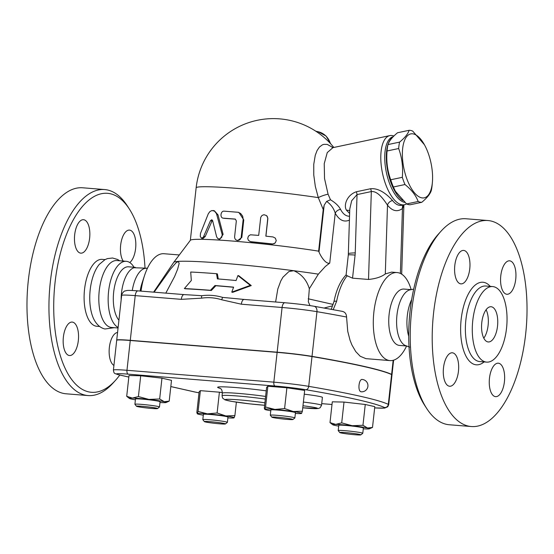 <?xml version="1.0" encoding="UTF-8"?>
<svg xmlns="http://www.w3.org/2000/svg" width="554" height="554" viewBox="0 0 554 554"><rect width="100%" height="100%" fill="white"/><g stroke="black" fill="none" stroke-linecap="round" stroke-linejoin="round"><path stroke-width="0.83" d="M118.057 327.989L111.499 327.462A33.559 15.214 -85.4 0 1 110.53 327.31A33.559 15.214 -85.4 0 1 99.138 291.723A33.559 15.214 -85.4 0 1 116.887 260.553L126.257 261.308A33.559 15.214 -85.4 0 1 134.006 267.25M94.762 320.904A33.559 15.214 -85.4 0 1 94.748 320.877A33.559 15.214 -85.4 0 1 99.311 264.362A33.559 15.214 -85.4 0 1 99.339 264.334M88.031 395.563L66.058 393.79A103.335 46.834 -85.4 0 1 63.066 393.326A103.335 46.834 -85.4 0 1 27.984 283.766A103.335 46.834 -85.4 0 1 82.636 187.785M123.21 261.066A16.779 7.604 -85.4 0 1 120.654 245.138A16.779 7.604 -85.4 0 1 129.484 230.104A16.779 7.604 -85.4 0 1 135.612 248.517A16.779 7.604 -85.4 0 1 129.754 262.541M84 219.779A16.779 7.604 -85.4 0 1 89.693 237.583A16.779 7.604 -85.4 0 1 80.808 253.157A16.779 7.604 -85.4 0 1 80.323 253.081A16.779 7.604 -85.4 0 1 74.624 235.277A16.779 7.604 -85.4 0 1 83.509 219.703A16.779 7.604 -85.4 0 1 84 219.779M63.378 337.116A16.779 7.604 -85.4 0 1 72.207 322.082A16.779 7.604 -85.4 0 1 78.336 340.495A16.779 7.604 -85.4 0 1 69.506 355.536A16.779 7.604 -85.4 0 1 63.378 337.116M113.923 365.432A16.779 7.604 -85.4 0 1 109.353 347.517A16.779 7.604 -85.4 0 1 117.559 332.483M144.975 267.402A99.803 45.234 94.6 0 0 129.331 208.99A99.803 45.234 94.6 0 0 58.772 260.048A99.803 45.234 94.6 0 0 88.564 391.851A99.803 45.234 94.6 0 0 115.495 380.328L112.926 383.174A103.335 46.834 -85.4 0 1 88.038 395.563A103.335 46.834 -85.4 0 1 85.032 395.106A103.335 46.834 -85.4 0 1 49.957 285.539A103.335 46.834 -85.4 0 1 104.609 189.558A103.335 46.834 -85.4 0 1 127.247 205.769L129.345 209.01M115.495 380.328A99.803 45.234 94.6 0 0 119.796 375.03M99.672 326.5L96.791 326.271A33.559 15.214 -85.4 0 1 95.821 326.119A33.559 15.214 -85.4 0 1 84.423 290.538A33.559 15.214 -85.4 0 1 102.178 259.362M132.274 290.497A28.261 12.811 -85.4 0 1 146.72 268.281L147.392 268.33M121.146 299.998A28.261 12.811 -85.4 0 1 133.985 267.741L147.447 268.219M118.12 327.428A33.559 15.214 -85.4 0 1 108.695 290.497A33.559 15.214 -85.4 0 1 126.229 261.308M118.916 320.205A28.261 12.811 -85.4 0 1 114.269 288.032A28.261 12.811 -85.4 0 1 128.528 266.806M491.599 306.819A17.666 8.005 -85.4 0 1 497.589 325.544A17.666 8.005 -85.4 0 1 488.247 341.957A17.666 8.005 -85.4 0 1 481.682 323.716A17.666 8.005 -85.4 0 1 491.086 306.743A17.666 8.005 -85.4 0 1 491.599 306.819M483.801 338.182A17.666 8.005 94.6 0 0 486.1 309.748M485.512 361.942A37.887 17.174 -85.4 0 1 472.652 321.742A37.887 17.174 -85.4 0 1 492.714 286.577A37.887 17.174 -85.4 0 1 506.778 325.731A37.887 17.174 -85.4 0 1 486.606 362.115A37.887 17.174 -85.4 0 1 485.512 361.942M468.296 426.074A103.335 46.834 -85.4 0 1 433.228 316.438A103.335 46.834 -85.4 0 1 487.942 220.534A103.335 46.834 -85.4 0 1 526.3 327.31A103.335 46.834 -85.4 0 1 471.295 426.532A103.335 46.834 -85.4 0 1 468.296 426.074M498.794 363.272A16.779 7.604 -85.4 0 1 504.486 381.062A16.779 7.604 -85.4 0 1 495.615 396.65A16.779 7.604 -85.4 0 1 495.117 396.574A16.779 7.604 -85.4 0 1 489.417 378.77A16.779 7.604 -85.4 0 1 498.302 363.195A16.779 7.604 -85.4 0 1 498.794 363.272M458.456 371.215A16.779 7.604 -85.4 0 1 449.626 386.249A16.779 7.604 -85.4 0 1 443.498 367.835A16.779 7.604 -85.4 0 1 452.327 352.794A16.779 7.604 -85.4 0 1 458.456 371.215M460.443 283.8A16.779 7.604 -85.4 0 1 454.744 266.003A16.779 7.604 -85.4 0 1 463.622 250.422A16.779 7.604 -85.4 0 1 464.12 250.491A16.779 7.604 -85.4 0 1 469.813 268.295A16.779 7.604 -85.4 0 1 460.928 283.87A16.779 7.604 -85.4 0 1 460.443 283.8M500.774 275.85A16.779 7.604 -85.4 0 1 509.604 260.816A16.779 7.604 -85.4 0 1 515.732 279.237A16.779 7.604 -85.4 0 1 506.91 294.271A16.779 7.604 -85.4 0 1 500.774 275.85M116.755 340.198A24.729 1.427 6.3 0 1 116.721 340.101A24.729 1.427 6.3 0 1 130.28 340.322L277.145 352.192A30.027 1.731 6.3 0 1 312.02 356.374A300.289 17.285 6.3 0 1 391.616 374.379A30.027 1.731 6.3 0 1 392.01 374.719A30.027 1.731 6.3 0 1 391.962 374.802M406.553 346.098A44.161 20.013 -85.4 0 1 389.995 360.599L365.924 358.653L360.204 356.25L355.73 351.575L351.908 344.948L350.052 340.281L347.732 331.334L346.575 317.033C346.402 313.772 344.907 311.867 342.081 311.327M374.663 407.903L384.594 408.111L387.731 406.788L388.7 404.69L391.99 374.892A30.027 1.731 -173.7 0 0 391.595 374.552A300.289 17.285 -173.7 0 0 312.006 356.554A30.027 1.731 -173.7 0 0 277.125 352.365L130.259 340.495A24.729 1.427 -173.7 0 0 116.7 340.274L113.411 370.072C114.096 374.241 114.318 373.119 118.376 374.712A3.532 3.144 102.7 0 0 118.771 374.774A21.197 1.219 6.3 0 1 128.161 374.158A3.532 1.6 -85.4 0 1 126.97 370.294A24.729 1.427 -173.7 0 0 113.411 370.072M361.263 391.796L361.083 391.768C357.427 391.297 358.854 378.354 362.441 379.497L362.261 379.469A6.184 6.184 0 0 1 367.925 386.131A6.184 6.184 0 0 1 361.263 391.796M471.295 426.532L449.322 424.759A103.335 46.834 -85.4 0 1 446.323 424.302A103.335 46.834 -85.4 0 1 426.739 408.533A103.335 46.834 -85.4 0 1 441.074 231.15A103.335 46.834 -85.4 0 1 465.969 218.761L487.942 220.534M441.074 231.15L438.505 233.996A99.803 45.234 94.6 0 0 424.655 405.313L426.739 408.533M409.628 347.067L404.953 345.364A28.261 12.811 -85.4 0 1 396.789 316.846A28.261 12.811 -85.4 0 1 409.42 289.998M408.707 336.257A28.261 12.811 -85.4 0 1 411.67 299.589M402.613 200.444A33.559 14.196 -101.9 0 1 397.945 195.894A33.559 14.196 -101.9 0 1 386.567 163.098A33.559 14.196 -101.9 0 1 392.682 137.281M395.397 191.268L394.87 190.32A32.679 13.822 -101.9 0 1 386.907 152.675L387.128 150.231A36.654 15.498 78.1 0 0 387.066 150.979C386.166 161.02 387.385 170.618 390.722 179.766A36.654 15.498 78.1 0 0 393.382 186.982L395.397 191.268L406.581 203.948A36.654 15.498 78.1 0 0 410.168 204.758L421.76 202.307A36.654 15.498 -101.9 0 1 418.173 201.497C415.895 195.389 411.497 189.738 404.974 184.53A36.654 15.498 -101.9 0 1 402.315 177.315C403.222 167.273 402.003 157.675 398.658 148.527A36.654 15.498 -101.9 0 1 399.586 142.122C404.891 137.731 408.069 133.791 409.129 130.301A36.654 15.498 -101.9 0 1 410.895 130.488A36.654 15.498 -101.9 0 1 412.716 131.111L424.426 144.739A32.679 13.822 78.1 0 0 413.423 133.943A32.679 13.822 78.1 0 0 402.481 157.973A32.679 13.822 78.1 0 0 417.176 195.507A32.679 13.822 78.1 0 0 432.39 182.384A32.679 13.822 78.1 0 0 424.426 144.739M409.129 130.301L397.537 132.752C392.232 137.143 389.053 141.083 387.994 144.573A36.654 15.498 78.1 0 0 387.128 150.231M432.39 182.384L432.168 184.821A36.654 15.498 -101.9 0 1 431.303 190.486C430.243 193.976 427.065 197.917 421.76 202.307M406.581 203.948L418.173 201.497M393.382 186.982L404.974 184.53M390.722 179.766L402.315 177.315M387.066 150.979L398.658 148.527M387.994 144.573L399.586 142.122M404.711 202.369A33.559 14.196 -101.9 0 1 396.38 196.227A33.559 14.196 -101.9 0 1 384.815 160.847A33.559 14.196 -101.9 0 1 393.243 136.693M157.516 408.575L159.462 407.024A12.368 0.713 -173.7 0 0 159.483 406.982A12.368 0.713 -173.7 0 0 147.274 404.919A12.368 0.713 -173.7 0 0 134.906 404.268A12.368 0.713 -173.7 0 0 134.92 404.309L136.478 406.255A10.595 0.609 6.3 0 1 147.066 406.774A10.595 0.609 6.3 0 1 157.516 408.575A10.595 0.609 6.3 0 1 151.727 408.45A10.595 0.609 6.3 0 1 136.478 406.255M134.906 404.268L135.488 399.012A12.368 0.713 6.3 0 1 147.856 399.663A12.368 0.713 6.3 0 1 160.064 401.726L159.483 406.982M292.907 419.516L294.853 417.965A12.368 0.713 -173.7 0 0 294.873 417.924A12.368 0.713 -173.7 0 0 282.665 415.86A12.368 0.713 -173.7 0 0 270.297 415.209A12.368 0.713 -173.7 0 0 270.31 415.251L271.876 417.197A10.595 0.609 6.3 0 1 282.457 417.716A10.595 0.609 6.3 0 1 292.907 419.516A10.595 0.609 6.3 0 1 284.493 419.149A10.595 0.609 6.3 0 1 272.977 417.557A10.595 0.609 6.3 0 1 271.876 417.197M270.297 415.209L270.878 409.953A12.368 0.713 6.3 0 1 283.246 410.604A12.368 0.713 6.3 0 1 295.455 412.668L294.873 417.924M360.813 434.876L362.759 433.325A12.368 0.713 -173.7 0 0 362.78 433.283A12.368 0.713 -173.7 0 0 344.983 430.68A12.368 0.713 -173.7 0 0 338.203 430.569A12.368 0.713 -173.7 0 0 338.217 430.61L339.775 432.556A10.595 0.609 6.3 0 1 345.578 432.612A10.595 0.609 6.3 0 1 356.118 433.81A10.595 0.609 6.3 0 1 360.813 434.876A10.595 0.609 6.3 0 1 350.232 434.288A10.595 0.609 6.3 0 1 339.775 432.556M338.203 430.569L338.785 425.313A12.368 0.713 6.3 0 1 345.564 425.424A12.368 0.713 6.3 0 1 363.362 428.027L362.78 433.283M148.86 399.413L159.663 398.977L164.254 401.698A18.545 1.066 -173.7 0 0 148.86 399.413A18.545 1.066 -173.7 0 0 132.378 398.084L138.41 396.567L148.86 399.413M169.205 401.138L166.103 402.502A18.545 1.066 -173.7 0 0 164.254 401.698L169.205 401.138L171.505 380.342L161.962 378.181L159.663 398.977M159.981 402.516A18.545 1.066 -173.7 0 0 163.174 402.654A18.545 1.066 -173.7 0 0 166.103 402.502M129.421 398.451L126.707 396.311L132.378 398.084A18.545 1.066 -173.7 0 0 129.421 398.451A18.545 1.066 -173.7 0 0 131.298 399.032A18.545 1.066 -173.7 0 0 135.398 399.801M301.57 413.395L301.514 413.429A18.545 1.066 -173.7 0 0 301.57 413.395A18.545 1.066 -173.7 0 0 293.308 411.525L302.38 411.2L301.57 413.395M295.372 413.457A18.545 1.066 -173.7 0 0 301.501 413.436L301.521 413.429M284.597 408.561L293.308 411.525A18.545 1.066 -173.7 0 0 274.902 409.441L284.597 408.561L286.896 387.772L267.866 386.235L266.613 387.336L264.32 408.125L264.764 409.219A18.545 1.066 -173.7 0 0 264.812 409.392A18.545 1.066 -173.7 0 0 270.788 410.743M264.812 409.392L265.567 407.024L274.902 409.441A18.545 1.066 -173.7 0 0 264.764 409.219M332.719 424.752L330.004 422.612L335.676 424.385A18.545 1.066 -173.7 0 0 332.719 424.752A18.545 1.066 -173.7 0 0 334.595 425.334A18.545 1.066 -173.7 0 0 338.695 426.102M363.279 428.817A18.545 1.066 -173.7 0 0 366.471 428.955A18.545 1.066 -173.7 0 0 369.407 428.796A18.545 1.066 -173.7 0 0 367.551 428L372.503 427.439L369.407 428.796M341.707 422.868L352.157 425.714A18.545 1.066 -173.7 0 0 335.676 424.385L341.707 422.868L344.006 402.072L365.259 404.482L374.802 406.643L372.503 427.439M362.96 425.278L367.551 428A18.545 1.066 -173.7 0 0 352.157 425.714L362.96 425.278L365.259 404.482M138.41 396.567L140.709 375.771L128.999 375.522L126.707 396.311M140.709 375.771L161.962 378.181M267.866 386.235L265.567 407.024M286.896 387.772L304.672 390.411L302.38 411.2M344.006 402.072L332.296 401.823L330.004 422.612M224.322 423.498A10.595 0.609 6.3 0 1 225.423 423.935A10.595 0.609 6.3 0 1 214.841 423.346A10.595 0.609 6.3 0 1 204.384 421.615A10.595 0.609 6.3 0 1 212.217 421.85A10.595 0.609 6.3 0 1 224.322 423.498M225.423 423.935L227.369 422.383A12.368 0.713 -173.7 0 0 227.389 422.342A12.368 0.713 -173.7 0 0 226.087 421.871A12.368 0.713 -173.7 0 0 212.307 419.98A12.368 0.713 -173.7 0 0 202.812 419.627A12.368 0.713 -173.7 0 0 202.826 419.669L204.384 421.615M202.812 419.627L203.387 414.371A12.368 0.713 6.3 0 1 212.888 414.724A12.368 0.713 6.3 0 1 226.669 416.615A12.368 0.713 6.3 0 1 227.971 417.086L227.389 422.342M198.083 411.442L200.375 390.653L199.128 391.754L196.836 412.543L197.279 413.637L198.083 411.442L207.418 413.859A18.545 1.066 -173.7 0 0 197.279 413.637A18.545 1.066 -173.7 0 0 197.328 413.81A18.545 1.066 -173.7 0 0 203.304 415.161M217.113 412.986L225.817 415.943A18.545 1.066 -173.7 0 0 207.418 413.859L217.113 412.986L219.405 392.19L222.383 392.634M234.889 415.618L234.086 417.813A18.545 1.066 -173.7 0 0 225.817 415.943L234.889 415.618L236.378 402.142M227.881 417.875A18.545 1.066 -173.7 0 0 234.01 417.861M200.375 390.653L219.405 392.19M304.257 394.185A21.197 1.219 6.3 0 1 322.407 397.405L321.535 405.293A21.197 1.219 -173.7 0 0 319.298 404.489A21.197 1.219 -173.7 0 0 303.384 402.072M275.615 301.999L277.796 289.008L280.774 280.982L282.928 277.215L288.932 271.536L293.745 270.705C301.494 274.043 306.687 280.047 309.326 288.703L308.329 301.791L309.998 305.607M309.326 288.703L318.356 274.147A91.853 5.291 -173.7 0 0 293.745 270.705A91.853 5.291 -173.7 0 0 178.333 261.377L179.143 263.503L177.592 269.286L174.586 276.564L165.805 293.121M244.037 299.451A110.398 6.357 -173.7 0 0 243.344 299.382A110.398 6.357 -173.7 0 0 222.694 297.429C215.852 295.337 208.851 294.77 201.698 295.732A110.398 6.357 -173.7 0 0 185.216 294.68A110.398 6.357 -173.7 0 0 184.253 294.624A5.298 2.403 -85.4 0 0 184.094 294.603L138.001 290.878A5.298 2.403 -85.4 0 1 138.161 290.898M233.573 287.277A104.374 6.011 -173.7 0 0 215.859 285.732L211.337 290.497A107.157 6.17 -173.7 0 0 185.32 288.779L184.378 288.565A109.152 6.281 6.3 0 1 210.451 290.296L214.973 285.532A106.368 6.122 6.3 0 1 233.615 287.159L231.773 292.131L250.311 285.365L237.922 275.56L236.073 280.532A102.656 5.907 -173.7 0 0 217.397 278.891L216.517 273.704A99.879 5.748 -173.7 0 0 190.708 272.028L191.317 280.49L184.378 288.565M216.517 273.704L217.41 273.905L218.262 278.967M237.922 275.56L238.829 275.76L251.26 285.58L232.68 292.339L231.773 292.131M154.13 292.18L170.459 269.196L175.957 262.873L178.333 261.377A91.853 5.291 -173.7 0 0 173.755 262.333A91.853 5.291 -173.7 0 0 173.741 262.354L153.617 292.138M214.973 285.532L215.859 285.732M210.451 290.296L211.337 290.497M250.311 285.365L251.26 285.58M216.662 236.939L217.971 238.767L220.049 238.871L221.829 237.091L222.182 234.626L216.476 213.636L214.502 211.102L211.933 210.541L209.918 211.566L208.297 213.768L200.5 233.393L200.257 236.392L201.497 238.227L203.297 237.257L210.472 220.686L211.718 219.751L212.618 220.644L216.662 236.939M213.075 210.534L214.35 210.742L218.006 214.876L223.11 234.39L219.779 239.231L218.685 239.03M212.369 220.146L205.215 236.551L203.076 238.462L201.601 238.248M273.032 236.946L275.38 238.172L276.245 240.63L275.255 242.908L272.845 243.975L250.387 241.627L248.414 240.346L247.721 238.435L248.4 236.149L250.36 234.792L258.697 235.395L260.74 217.3L262.042 215.423L264.002 214.717L266.606 215.61L267.804 218.047L265.851 236.149L273.032 236.946M274.486 243.504L272.159 244.044A77.719 4.474 -173.7 0 0 251.218 241.842L249.986 241.502M267.18 216.254L267.845 218.733L265.92 236.156M235.318 219.121L236.336 220.914L234.571 237.147L234.979 238.781L235.893 239.861L237.389 240.464L239.009 240.242L240.298 239.335L241.122 237.825L243.199 219.273L242.652 216.143L240.665 213.498L238.206 212.293L224.19 211.157C220.527 210.7 219.703 218.144 223.414 218.172L235.125 219.059M223.13 218.137L224.453 218.366L223.13 218.137M238.206 212.293L238.912 212.466L243.76 219.896L241.828 237.424L237.701 240.568L237.008 240.394M235.471 219.19A77.719 4.474 -173.7 0 0 224.453 218.366M130.28 340.322L135.218 295.628A5.298 2.403 -85.4 0 1 138.001 290.878C129.047 290.206 127.517 290.421 126.755 290.538L124.996 290.995C124.255 290.628 121.52 293.973 121.658 295.407A24.729 1.427 6.3 0 1 135.218 295.628L181.31 299.347A5.298 2.403 -85.4 0 1 184.094 294.603L185.216 294.68M181.31 299.347L201.594 298.149A5.298 2.292 -98.2 0 1 201.698 295.732M244.3 299.479A5.298 2.403 94.6 0 0 244.148 299.458L244.148 299.458A5.298 2.403 94.6 0 0 241.357 304.201L282.083 307.491A5.298 2.403 -85.4 0 1 284.874 302.747A5.298 2.403 -85.4 0 1 285.026 302.768M222.694 297.429A5.298 2.417 107.6 0 0 221.697 299.776L241.357 304.201M318.356 274.147L325.323 266.481L329.734 263.081C326.05 264.487 320.953 256.8 319 252.022L318.626 251.163A77.719 4.474 -173.7 0 0 237.202 241.44A77.719 4.474 -173.7 0 0 190.403 240.249L173.755 262.333M318.626 251.163L323.224 209.495L318.294 197.619A10.595 2.507 161.5 0 1 328.079 194.191L324.533 178.547L324.235 163.652L327.255 152.579L332.975 147.634L389.808 135.612A35.331 14.937 78.1 0 0 382.502 173.27A35.331 14.937 78.1 0 0 404.427 204.745A35.331 14.937 78.1 0 0 406.525 203.9M333.072 147.613L327.241 144.407L323.882 144.359L322.31 144.885L319.457 147.018L317.082 150.529L315.268 155.272L313.751 164.33L313.765 175.002L315.323 186.407L318.294 197.619A77.719 4.474 -173.7 0 0 238.262 188.464A77.719 4.474 -173.7 0 0 196.144 187.813L190.347 240.318M393.915 136.021A35.331 14.937 78.1 0 0 392.731 135.661A35.331 14.937 78.1 0 0 389.808 135.612M349.546 216.24C345.994 216.302 342.995 214.017 340.558 209.391C338.806 206.005 335.454 202.799 330.489 199.779L328.079 194.191M389.995 360.599A44.161 20.013 -85.4 0 1 388.714 360.398A44.161 20.013 -85.4 0 1 373.728 313.55A44.161 20.013 -85.4 0 1 397.107 272.561L391.616 272.118L385.307 273.932C381.491 276.875 375.896 278.717 368.521 279.451L352.538 278.163L355.086 255.075A12.368 0.713 -173.7 0 0 348.307 254.965L349.768 209.017L351.665 200.742L357.039 194.586A5.298 2.244 78.1 0 0 356.333 191.76C346.749 195.008 343.335 205.638 346.548 210.305L349.636 213.449M404.427 204.745L401.982 205.257C398.624 205.908 395.501 204.343 392.613 200.569C389.06 196.698 380.459 187.758 370.612 188.741L356.333 191.76M330.489 199.779L326.625 201.393L324.166 205.229L323.224 209.495M326.625 201.393C330.925 204.412 333.792 208.359 335.232 213.228C339.228 220.194 343.958 222.486 349.429 220.118M340.558 209.391A5.298 3.892 -28.7 0 0 335.232 213.228L329.734 263.081M346.548 210.305A5.298 4.065 142.3 0 1 349.712 210.936M355.086 255.075A24.729 22.001 -77.3 0 0 355.239 252.901L357.039 194.586L371.325 191.566A5.298 2.244 78.1 0 0 370.612 188.741M368.521 279.451L371.325 191.566C378.25 190.777 384.621 200.984 387.495 205.139A5.298 4.065 142.4 0 1 392.613 200.569M385.307 273.932L387.495 205.139C392.329 211.122 397.315 212.251 402.453 208.526A5.298 4.494 52.2 0 1 403.222 205.001M400.383 273.447L402.453 208.526L403.88 204.855M331.264 309.284L333.965 301.639C336.278 289.957 340.322 281.03 346.112 274.86L346.105 274.881M333.21 309.638L336.645 301.238A4.771 1.032 -168.9 0 0 333.965 301.639M347.33 276.079C345.758 274.597 345.71 274.493 347.178 275.774L352.538 278.163M397.107 272.561A44.161 20.013 -85.4 0 1 411.123 289.527M332.407 305.85L324.215 308.017M140.134 291.051A28.261 12.811 -85.4 0 1 142.129 282.831L144.559 275.47A44.161 20.013 -85.4 0 1 164.005 253.725L179.316 254.965M141.035 291.12A44.161 20.013 -85.4 0 1 144.559 275.47M406.214 345.959L399.434 345.412A28.261 12.811 -85.4 0 1 398.61 345.287A28.261 12.811 -85.4 0 1 389.019 315.295A28.261 12.811 -85.4 0 1 403.984 289.07L410.763 289.617M486.606 362.115L479.702 361.554A37.887 17.174 -85.4 0 1 478.608 361.388A37.887 17.174 -85.4 0 1 465.741 321.216A37.887 17.174 -85.4 0 1 485.782 286.016M490.228 286.376A41.425 18.774 94.6 0 0 462.237 312.241A41.425 18.774 94.6 0 0 475.076 364.636A41.425 18.774 94.6 0 0 484.127 361.914M393.167 360.308L391.616 374.379M277.145 352.192L282.083 307.491A30.027 1.731 6.3 0 1 316.957 311.68A300.289 17.285 6.3 0 1 346.575 317.033M342.552 311.396L314.056 306.251A5.298 3.788 -80.3 0 1 316.957 311.68L312.02 356.374M312.006 356.554L308.716 386.353A3.532 2.528 99.7 0 1 305.801 389.718A296.757 17.084 6.3 0 1 384.455 407.509A26.495 1.524 6.3 0 1 374.663 407.889M391.595 374.552L388.306 404.351A300.289 17.285 -173.7 0 0 308.716 386.353A30.027 1.731 -173.7 0 0 273.835 382.163A3.532 1.6 94.6 0 0 275.026 386.027A26.495 1.524 6.3 0 1 305.801 389.718M302.976 405.777A17.666 1.018 6.3 0 1 315.773 407.737A17.666 1.018 6.3 0 1 302.754 407.779L318.259 408.547L320.184 407.73L321.535 405.293M265.318 399.074A29.147 1.676 -173.7 0 0 222.057 395.771L222.576 398.077L225.014 399.891L231.974 401.442L249.986 403.894L264.639 405.265A25.616 1.475 6.3 0 1 231.392 401.325A25.616 1.475 6.3 0 1 231.607 399.392A25.616 1.475 6.3 0 1 264.909 402.813M219.73 388.125L219.723 388.119C220.028 388.977 221.905 387.675 222.348 393.139A29.147 1.676 6.3 0 1 265.608 396.442M332.005 404.475L321.715 403.644L332.005 404.482M388.7 404.69A30.027 1.731 -173.7 0 0 388.306 404.351A3.532 3.476 114.9 0 1 384.455 407.509M195.126 392.045A3.532 3.144 102.7 0 1 194.731 391.983L199.011 392.8A21.197 1.219 6.3 0 1 195.126 392.045L170.819 386.547M128.833 377.045L118.771 374.774M277.125 352.365L273.835 382.163L126.97 370.294L130.259 340.495M128.161 374.158L275.026 386.027M266.225 390.847A34.445 1.981 -173.7 0 0 228.331 387.038A34.445 1.981 -173.7 0 0 220.097 388.319M333.106 304.43L308.211 298.8M223.11 234.39L222.085 234.19M218.006 214.876L216.815 214.668M205.215 236.551L203.789 236.336M211.787 220.901L210.472 220.686M251.218 241.842L250.844 241.696M241.828 237.424L241.232 237.257M243.76 219.896L243.164 219.73M201.594 298.149C208.463 297.166 215.167 297.706 221.697 299.776M330.828 143.971L326.077 136.055L318.225 131.762A19.432 17.285 102.7 0 1 330.378 143.479M324.166 205.229L319 252.022M348.39 253.767A12.368 1.205 1.8 0 1 355.239 252.901M331.264 308.855A4.771 1.295 41.3 0 0 331.555 309.333M336.645 301.238A44.161 20.013 -85.4 0 1 347.178 275.774M119.678 260.775L117.58 259.459L112.538 258.005L107.414 258.614L104.969 259.653L99.318 264.355M114.276 327.684L104.976 328.993C100.953 328.1 97.539 325.392 94.748 320.877M82.705 187.785L104.678 189.565M105.073 259.597L102.199 259.362M135.328 267.36L128.549 266.813M492.714 286.577L485.81 286.023M409.427 289.998L413.7 289.119M222.348 393.139L222.057 395.771M194.731 391.983L170.812 386.574M128.826 377.073L118.376 374.712M314.056 306.251C305.379 304.825 295.649 303.654 284.874 302.747L243.344 299.382M318.225 131.762L315.828 131.222M333.82 147.454A77.719 77.719 0 0 0 196.144 187.813M332.241 147.662L332.975 147.634M348.307 254.965L346.105 274.867M401.678 274.161L403.887 204.855M121.658 295.407L116.721 340.101M393.61 360.176L392.01 374.719"/></g></svg>
